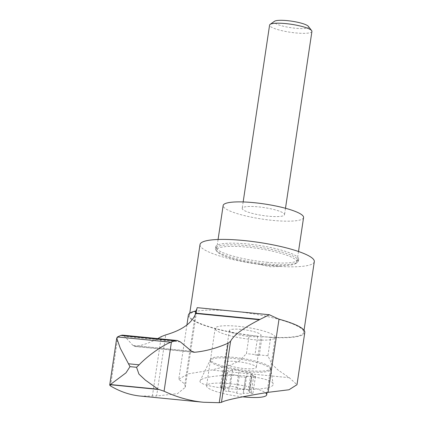 <?xml version="1.0" encoding="UTF-8"?>
<svg xmlns="http://www.w3.org/2000/svg" width="424" height="424" viewBox="0 0 424 424"><rect width="100%" height="100%" fill="white"/><g stroke="black" fill="none" stroke-linecap="round" stroke-linejoin="round"><path stroke-width="0.32" stroke-dasharray="2.12 1.59" d="M132.993 345.465L191.569 351.215L132.982 345.459L135.298 346.45C142.665 345.295 150.154 342.677 157.765 338.601M186.915 324.927L178.801 379.252L184.843 384.171L185.262 387.335L177.529 393.631L156.604 395.995L165.736 334.881M178.796 379.252L187.896 373.894L211.417 370.057L230.105 365.308L239.327 360.914L246.413 353.658L249.153 335.31A58.846 11.051 -171.5 0 1 188.388 315.085M304.792 332.48A58.846 11.051 -171.5 0 1 270.65 337.419L267.91 355.768L271.901 364.099L278.006 370.009L289.263 377.694L296.986 384.701M140.307 396.058L156.604 395.995M220.575 375.675C243.111 373.65 274.238 379.215 273.114 384.08C274.301 388.087 256.801 390.409 235.172 389.084C214.252 387.944 197.759 384.017 200.197 380.699C201.654 378.325 208.449 376.65 220.575 375.675M270.65 337.419L262.043 336.577L259.313 355.291A57.775 10.849 -171.5 0 1 257.654 355.137L257.172 354.724L256.578 355.031A57.775 10.849 -171.5 0 1 254.898 354.856L255.02 354.506L246.413 353.658M200.017 244.574A57.775 10.849 -171.5 0 0 259.578 264.422L270.321 266.738L280.879 266.511A57.775 10.849 -171.5 0 0 314.306 261.656M262.043 336.577A57.775 10.849 -171.5 0 0 303.743 332.331A57.775 10.849 -171.5 0 0 248.204 313.06A57.775 10.849 -171.5 0 0 189.454 315.255A57.775 10.849 -171.5 0 0 257.76 336.158L255.02 354.506M223.575 366.251A30.385 5.708 8.5 0 1 211.348 361.078A30.385 5.708 8.5 0 1 210.532 359.451A30.385 5.708 8.5 0 1 210.633 359.133A30.385 5.708 8.5 0 1 241.431 358.301A30.385 5.708 8.5 0 1 270.639 368.101A30.385 5.708 8.5 0 1 270.639 368.435A30.385 5.708 8.5 0 1 254.22 371.048A30.385 5.708 8.5 0 1 223.575 366.251M215.986 330.063A30.385 5.708 8.5 0 1 215.169 328.441A30.385 5.708 8.5 0 1 246.063 327.286A30.385 5.708 8.5 0 1 275.277 337.419A30.385 5.708 8.5 0 1 248.326 339.115A30.385 5.708 8.5 0 1 215.986 330.063M229.782 331.414A16.048 3.016 8.5 0 1 229.347 330.556A16.048 3.016 8.5 0 1 245.666 329.952A16.048 3.016 8.5 0 1 261.094 335.305A16.048 3.016 8.5 0 1 246.863 336.195A16.048 3.016 8.5 0 1 229.782 331.414M216.547 250.807A41.944 7.876 8.5 0 1 215.964 250.171A41.944 7.876 8.5 0 1 215.424 248.57A41.944 7.876 8.5 0 1 258.068 246.98A41.944 7.876 8.5 0 1 298.385 260.967A41.944 7.876 8.5 0 1 297.399 262.345A41.944 7.876 8.5 0 1 257.209 262.774A41.944 7.876 8.5 0 1 216.547 250.807M217.597 252.179A40.656 7.637 8.5 0 1 217.03 251.559A40.656 7.637 8.5 0 1 216.505 250.006A40.656 7.637 8.5 0 1 257.845 248.464A40.656 7.637 8.5 0 1 296.927 262.027A40.656 7.637 8.5 0 1 295.973 263.357A40.656 7.637 8.5 0 1 257.013 263.776A40.656 7.637 8.5 0 1 217.597 252.179M266.818 262.239A41.944 7.876 -171.5 0 0 298.634 259.308A41.944 7.876 -171.5 0 0 258.317 245.316A41.944 7.876 -171.5 0 0 215.673 246.906A41.944 7.876 -171.5 0 0 216.797 249.148A41.944 7.876 -171.5 0 0 266.818 262.239M242.756 396.832A30.385 5.708 8.5 0 1 207.41 387.435A30.385 5.708 8.5 0 1 206.594 385.814A30.385 5.708 8.5 0 1 232.659 384.012A30.385 5.708 8.5 0 1 265.419 392.778M245.666 376.931L243.148 393.769A3.403 0.641 8.5 0 1 243.148 393.769A3.403 0.641 8.5 0 1 240.519 394.002A3.403 0.641 8.5 0 1 236.778 393.127A5.952 1.118 8.5 0 0 228.562 391.474A3.403 0.641 8.5 0 1 225.155 390.981A3.403 0.641 8.5 0 1 223.512 390.17A3.403 0.641 8.5 0 1 224.058 389.916L226.575 373.078A3.403 0.641 -171.5 0 0 226.024 373.332A3.403 0.641 -171.5 0 0 227.672 374.143A3.403 0.641 -171.5 0 0 231.08 374.636A5.952 1.118 -171.5 0 1 239.295 376.289A3.403 0.641 -171.5 0 0 243.037 377.164A3.403 0.641 -171.5 0 0 245.666 376.931A3.403 0.641 -171.5 0 0 245.666 376.915A5.952 1.118 -171.5 0 1 245.671 376.878L243.153 393.716A5.952 1.118 8.5 0 1 249.37 393.514L251.888 376.676A3.403 0.641 -171.5 0 0 255.439 376.565A3.403 0.641 -171.5 0 0 253.748 375.744A5.952 1.118 -171.5 0 1 250.796 374.307L248.279 391.145A5.952 1.118 8.5 0 1 249.238 390.695L251.755 373.857A3.403 0.641 -171.5 0 0 252.301 373.597A3.403 0.641 -171.5 0 0 250.658 372.791A3.403 0.641 -171.5 0 0 247.245 372.293A5.952 1.118 -171.5 0 1 239.035 370.645A3.403 0.641 -171.5 0 0 235.293 369.765A3.403 0.641 -171.5 0 0 232.665 369.998A3.403 0.641 -171.5 0 0 232.659 370.019A5.952 1.118 -171.5 0 1 232.659 370.051L230.142 386.889A5.952 1.118 8.5 0 1 223.925 387.091L226.443 370.253A3.403 0.641 -171.5 0 0 222.892 370.369A3.403 0.641 -171.5 0 0 224.577 371.191A5.952 1.118 -171.5 0 1 227.534 372.627L225.017 389.465A5.952 1.118 8.5 0 1 224.058 389.916M222.892 370.369L220.374 387.207A3.403 0.641 8.5 0 0 222.059 388.029A5.952 1.118 8.5 0 1 225.017 389.465M220.374 387.207A3.403 0.641 8.5 0 1 223.925 387.091M232.665 369.998L230.147 386.836A3.403 0.641 8.5 0 1 230.147 386.836A5.952 1.118 8.5 0 1 230.142 386.889M232.659 370.019L230.147 386.858A3.403 0.641 8.5 0 1 232.776 386.603A3.403 0.641 8.5 0 1 236.518 387.483L239.035 370.645M252.301 373.597L249.784 390.435A3.403 0.641 8.5 0 0 248.141 389.63A3.403 0.641 8.5 0 0 244.733 389.131A5.952 1.118 8.5 0 1 236.518 387.483M249.784 390.435A3.403 0.641 8.5 0 1 249.238 390.695M255.439 376.565L252.921 393.403A3.403 0.641 8.5 0 0 251.236 392.582A5.952 1.118 8.5 0 1 248.279 391.145M252.921 393.403A3.403 0.641 8.5 0 1 249.37 393.514M245.666 376.915L243.148 393.753A5.952 1.118 8.5 0 1 243.153 393.716M211.184 362.176A30.385 5.708 8.5 0 1 210.368 360.554A30.385 5.708 8.5 0 1 241.267 359.404A30.385 5.708 8.5 0 1 270.475 369.537A30.385 5.708 8.5 0 1 243.53 371.233A30.385 5.708 8.5 0 1 211.184 362.176M224.98 363.532A16.048 3.016 8.5 0 1 224.55 362.674A16.048 3.016 8.5 0 1 240.869 362.064A16.048 3.016 8.5 0 1 256.297 367.417A16.048 3.016 8.5 0 1 242.062 368.313A16.048 3.016 8.5 0 1 224.98 363.532M303.579 217.538A40.656 7.637 8.5 0 1 267.523 219.807A40.656 7.637 8.5 0 1 224.243 207.691A40.656 7.637 8.5 0 1 223.151 205.523M242.777 209.509A21.401 4.017 8.5 0 1 242.199 208.369A21.401 4.017 8.5 0 1 263.961 207.559A21.401 4.017 8.5 0 1 284.531 214.692A21.401 4.017 8.5 0 1 265.551 215.885A21.401 4.017 8.5 0 1 242.777 209.509M311.921 31.429A21.401 4.017 8.5 0 1 292.942 32.621A21.401 4.017 8.5 0 1 270.162 26.246A21.401 4.017 8.5 0 1 269.59 25.106M308.37 26.357A17.464 3.281 8.5 0 1 294.754 28.185A17.464 3.281 8.5 0 1 274.524 22.795A17.464 3.281 8.5 0 1 274.466 21.29M226.575 373.078A5.952 1.118 -171.5 0 0 227.534 372.627M226.443 370.253A5.952 1.118 -171.5 0 0 232.659 370.051M251.755 373.857A5.952 1.118 -171.5 0 0 250.796 374.307M251.888 376.676A5.952 1.118 -171.5 0 0 245.671 376.878M257.654 355.137L256.578 355.031M280.879 266.511L259.578 264.422M132.982 345.459L124.773 336.455L122.446 335.135M110.537 385.962L117.888 336.762M184.843 384.171L195.241 314.603M259.313 355.291L254.898 354.856M257.76 336.158L249.153 335.31M193.206 352.132L135.298 346.45M289.263 377.694L211.417 370.057M236.778 393.127L239.295 376.289M228.562 391.474L231.08 374.636M222.059 388.029L224.577 371.191M244.733 389.131L247.245 372.293M251.236 392.582L253.748 375.744M180.407 341.914L124.773 336.455M267.91 355.768L259.297 354.925M152.375 396.143L161.268 336.619M303.743 332.331L304.05 330.259M189.454 315.255L189.767 313.161M210.633 359.133L200.197 380.699M270.639 368.101L273.114 384.08M215.169 328.441L210.532 359.451M275.277 337.419L270.639 368.435M295.973 263.357L297.399 262.345M217.03 251.559L215.964 250.171M215.673 246.906L215.424 248.57M298.634 259.308L298.385 260.967M210.368 360.554L206.594 385.814M270.475 369.537L267.041 392.507M229.347 330.556L224.55 362.674M261.094 335.305L256.297 367.417M218.079 239.481L216.505 250.006M298.501 251.496L296.927 262.027M243.159 201.946L242.199 208.369M285.49 208.274L284.531 214.692M226.024 373.332L223.512 390.17M134.752 346.466L193.906 352.27M197.065 308.343L185.262 387.335"/><path stroke-width="0.64" d="M177.306 340.52L175.16 340.779L170.883 342.2C165.148 344.161 149.979 353.526 139.114 364.82L136.549 367.29L138.945 374.111L145.4 380.153L158.173 389.232L110.362 384.541L125.981 372.844L129.998 366.649L120.278 348.247L116.722 338.114L117.453 336.958L120.798 335.442L122.446 335.135L177.306 340.52L180.407 341.914L191.558 351.204L194.627 352.27L193.206 352.132M157.765 338.601L161.268 336.619L165.736 334.881C182.103 330.179 192.093 323.046 195.713 313.474L195.83 313.151L259.917 319.436L259.398 319.728C243.259 328.065 233.661 335.236 230.592 341.246L228.128 343.18C216.844 348.157 205.677 351.189 194.627 352.27M268.079 392.338L279.013 319.177A58.846 11.051 -171.5 0 1 304.792 332.48L296.986 384.701L288.998 389.762L268.079 392.338C240.371 396.917 224.831 400.261 221.461 402.36L219.229 402.705L203.451 402.254C190.074 400.929 176.946 397.251 164.072 391.214L158.173 389.232M110.362 384.541L109.694 385.114L110.537 385.962C120.183 391.681 130.11 395.046 140.307 396.058L203.451 402.254M304.05 330.259L314.306 261.656A57.775 10.849 -171.5 0 0 258.767 242.385A57.775 10.849 -171.5 0 0 200.017 244.574L189.767 313.161M265.419 392.778A30.385 5.708 8.5 0 1 266.701 394.797A30.385 5.708 8.5 0 1 242.756 396.832M218.079 239.481L223.151 205.523A40.656 7.637 8.5 0 1 264.497 203.981A40.656 7.637 8.5 0 1 303.579 217.538L298.501 251.496M243.159 201.946L269.59 25.106A21.401 4.017 8.5 0 1 270.093 24.401A21.401 4.017 8.5 0 1 291.346 24.295A21.401 4.017 8.5 0 1 311.64 30.613A21.401 4.017 8.5 0 1 311.921 31.429L285.49 208.274M270.093 24.401L274.466 21.29A17.464 3.281 8.5 0 1 291.813 21.2A17.464 3.281 8.5 0 1 308.37 26.357L311.64 30.613M195.241 314.603L195.777 311.009A58.846 11.051 -171.5 0 0 188.388 315.085L186.915 324.927M164.072 391.214L171.423 342.014M195.777 311.009A249.429 46.841 -171.5 0 0 197.16 307.654L195.83 313.151M259.917 319.436L269.394 314.746L197.16 307.654M269.394 314.746A249.429 46.841 -171.5 0 0 279.013 319.177M170.883 342.2L117.453 336.958M139.114 364.82L128.414 363.771M136.549 367.29L129.998 366.649M259.398 319.728L195.713 313.474M219.229 402.705L228.128 343.18M221.461 402.36L230.592 341.246M159.048 389.513L110.086 384.706M175.16 340.779L120.798 335.442M267.041 392.507L266.701 394.797M116.722 338.114L109.694 385.114"/></g></svg>

